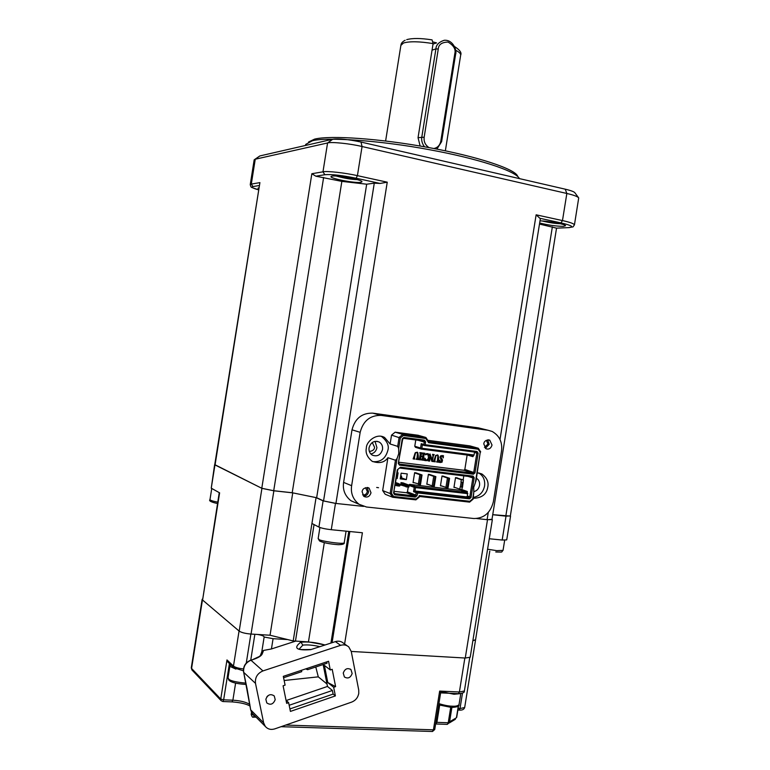 <?xml version="1.0" encoding="UTF-8"?>
<svg xmlns="http://www.w3.org/2000/svg" width="770" height="770" viewBox="0 0 770 770"><rect width="100%" height="100%" fill="white"/><g stroke="black" fill="none" stroke-linecap="round" stroke-linejoin="round"><path stroke-width="1.16" d="M492.742 514.668L510.327 516.083L556.537 228.161L568.635 227.612C574.526 227.073 571.966 225.495 560.955 222.896L539.876 218.295L540.347 218.709L491.943 519.625L487.102 519.673L488.238 512.608M215.042 465.109L259.913 182.615L214.724 464.791L261.781 488.276L273.716 490.721L292.215 492.742L316.653 497.728L323.554 500.914L335.932 503.445L363.498 506.4L335.479 503.397L323.111 500.866L316.066 497.622L292.744 492.858L273.87 490.798L261.925 488.353L214.743 464.628M492.001 519.288L487.506 519.712L476.765 518.557L487.102 519.673M369.34 451.441C372.699 451.028 374.451 449.651 374.576 447.341L372.285 442.5M539.876 218.295L536.132 214.811L500.009 439.429M250.26 184.55L254.177 159.804L255.255 159.217L327.568 142.97C331.148 141.67 350.206 143.615 362.064 146.521L566.845 193.472C573.737 195.06 577.693 196.542 578.713 197.928L574.449 224.821C573.775 223.598 569.781 222.184 562.475 220.576L536.132 214.811M316.653 497.728L366.684 184.203L374.278 183.173L380.072 183.443L387.243 182.192L357.415 175.656L362.064 146.521L361.005 142.055L565.228 189.179C571.128 190.575 574.372 191.807 574.959 192.866L578.385 197.486M292.215 492.742L341.851 181.383L366.684 184.203M380.072 183.443L356.115 178.226C341.861 175.329 331.427 174.155 324.844 174.713L315.854 176.195L341.851 181.383M315.854 176.195L311.85 173.722L261.781 488.276M539.491 224.07L556.498 228.141L569.415 227.593M540.001 220.894C547.749 220.874 565.709 224.272 565.546 225.726L563.496 226.351C556.056 226.255 548.115 225.138 539.664 222.982M360.861 182.365C355.326 183.404 329.983 178.524 330.975 176.6L332.014 176.109C337.067 175.011 362.169 179.737 361.996 181.739L360.861 182.365M254.889 159.313L259.875 155.935L332.823 139.187L327.568 142.97L322.976 171.826L311.85 173.722M258.566 188.737L257.95 188.178L258.71 187.851M560.416 223.733C555.805 223.666 549.703 222.742 542.099 220.971M361.005 142.055C348.261 139.36 338.867 138.408 332.823 139.187M357.222 179.612C351.543 179.506 344.546 178.313 336.23 176.051M305.526 145.453L305.69 144.413L312.158 140.862C324.834 136.858 379.812 140.275 430.083 149.823C475.744 158.168 515.688 170.642 519.432 178.611M308.558 142.007L314.583 139.12C330.407 135.145 380.111 138.581 429.034 147.609C478.016 156.608 515.14 169.034 517.642 176.186M385.616 140.977L400.881 45.392L403.48 43.014C409.611 41.195 419.486 41.397 433.096 43.601L418.043 137.705L420.141 146.03M433.096 43.601L432.057 39.867M436.571 42.908L433.212 41.994M378.532 487.718L376.674 487.449M510.356 515.9L506.015 516.169L492.733 514.716M214.926 465.051L211.249 488.19L214.599 464.782M211.249 488.19L219.614 492.838L202.587 600.042L239.191 631.121L261.925 488.353M273.87 490.798L251.049 634.057C245.389 633.575 241.434 632.594 239.191 631.121M251.049 634.057L270.039 635.231L292.744 492.858M316.066 497.622L293.197 640.929L270.039 635.231M311.937 523.485L318.924 527.084L323.111 500.866M335.479 503.397L331.273 529.702C325.623 529.067 321.504 528.191 318.924 527.084M331.273 529.702L362.4 532.763L344.604 643.999M469.739 657.676L464.377 691.008L459.392 691.989L464.859 658.013L351.255 651.439L465.263 658.032L487.506 519.712M492.338 519.673L470.21 657.234L465.263 658.032M489.277 538.75L502.175 540.04L506.015 516.169M510.539 516.16L506.718 539.905L502.175 540.04M472.876 640.65L475.533 639.735M219.248 492.636L202.587 600.042M293.197 640.929L308.452 641.92L325.2 644.952M284.149 680.507L318.289 676.849L315.777 666.984M327 684.001L318.289 676.849M323.15 664.52L327.481 686.445L286.248 700.498M305.661 668.899L307.625 669.698L327.058 663.22L326.788 661.863M327.481 686.445L332.419 690.459L289.164 705.272M283.581 677.716L301.734 671.661L301.455 670.295M202.337 599.089L202.452 599.936L239.056 631.005L233.474 666.06L234.273 668.129M257.459 634.451C261.771 635.173 264.014 636.039 264.168 637.04L273.071 638.686L287.085 639.533M299.982 641.4L300.868 642.084C293.052 648.157 296.344 650.669 310.733 649.639L311.042 649.591M299.309 648.975L302.831 645.116L300.868 642.084M301.128 642.209C308.366 641.525 316.316 642.469 324.998 645.019M472.876 640.678L475.542 639.966L489.787 551.118M288.644 702.673L286.661 703.347L283.1 685.81L285.092 685.136L283.302 676.349L328.569 661.266L330.282 669.958L324.391 665.386L327.77 682.528L333.68 687.283L335.383 695.916L290.415 711.413L288.644 702.673L286.045 700.315M332.419 690.459L333.131 694.078L335.383 695.916M307.355 668.331L307.625 669.698M333.131 694.078L289.905 708.939M310.733 649.639L335.393 641.612C338.531 640.688 341.245 641.237 343.536 643.239L347.106 645.77M250.789 660.14L253.272 659.486C258.258 657.782 261.222 655.973 262.166 654.057L263.571 650.429L271.435 648.956L295.584 641.14M261.771 651.921L264.129 637.117M327.77 682.528L335.605 686.628L332.207 669.313L330.282 669.958M335.605 686.628L333.68 687.283M228.315 662.508L226.977 659.938L233.474 666.06C235.12 667.369 238.45 668.341 243.464 668.966M464.377 691.008C464.733 692.48 462.741 693.366 458.391 693.674L459.392 691.989L439.66 691.085L440.604 692.875M351.274 651.526L348.81 646.973C346.5 644.952 343.767 644.403 340.61 645.347L262.955 670.92C257.382 673.355 254.899 677.504 255.496 683.365L263.648 722.866L265.303 726.437C267.777 729.229 270.953 730.047 274.832 728.863L351.659 702.105C355.528 700.546 357.896 697.668 358.762 693.462L358.724 690.035L351.274 651.526M263.571 650.429L261.79 651.863L260.481 655.241M265.852 699.256C267.739 694.627 270.539 693.52 274.255 695.955L275.208 699.641C273.302 704.3 270.491 705.387 266.767 702.894L265.852 699.256M343.247 673.076C344.873 668.774 347.453 667.619 350.966 669.602L352.15 673.529C350.504 677.85 347.925 678.996 344.392 676.965L343.247 673.076M262.166 654.057L259.23 656.55L253.099 659.389M267.806 695.82L266.776 696.975M252.252 713.318L250.693 709.873L247.112 688.861M243.609 671.941L250.693 709.873L263.648 722.866M395.299 485.302L399.004 486.072L399.707 485.947L399.332 485.254L397.638 484.965M399.64 485.918L399.688 485.293M396.897 484.879L395.453 484.34M399.697 485.264L398.494 485.158L399.919 484.628L399.341 483.974L395.742 482.549L399.139 483.81M396.829 485.822L399.293 485.851M399.794 484.426L399.091 483.81M399.832 484.686L399.745 485.283M397.474 485.726L397.522 485.013M395.501 484.051L397.541 484.927L396.974 483.579L399.139 483.839M397.715 484.253L399.476 484.696M399.919 484.628L399.765 485.244L397.541 484.927M395.655 483.088L396.974 483.579M396.425 478.266L397.176 478.545L396.396 478.449M397.32 472.722L398.09 472.819L397.176 478.545M455.195 487.564L453.954 487.42L455.532 477.592L463.434 479.98L462.51 487.275L460.181 486.813L459.806 489.171L461.913 489.412L462.269 487.246M400.236 478.901L401.151 473.184L407.243 473.916L406.329 479.623L400.236 478.901M414.154 482.752L413.047 482.617L414.635 472.655L416.926 473.184M427.937 484.369L426.811 484.234L428.399 474.31L430.671 474.849M441.585 485.966L440.45 485.832L442.028 475.966L444.28 476.495M401.449 485.216L400.641 485.119L401.045 482.597L404.327 483.396M394.336 491.366L406.435 492.742L414.741 495.938L415.771 495.072L407.455 491.886L408.216 487.141M409.544 484.388L460.614 490.346L466.726 492.473L415.28 486.505L409.544 484.388L408.735 485.061M468.093 476.389L472.857 477.939L469.816 496.852L467.467 496.024L467.294 491.481L461.605 489.508L460.614 490.346M463.145 479.893L463.79 475.87M407.455 491.886L406.435 492.742M457.765 478.103L456.629 477.727M406.329 479.623L400.265 478.671M414.741 495.938L394.866 493.695L394.731 494.773L415.348 497.093L414.741 495.938M399.476 468.035L472.164 476.89L473.098 476.12L400.419 467.246L397.291 469.835L393.566 493.07L397.859 469.363M463.434 479.98L461.317 479.729L460.941 482.087L463.049 482.338M463.271 482.549L461.153 482.164L460.393 486.881M461.317 479.729L455.503 477.795M454.002 487.15L459.806 489.171M394.134 492.617L394.866 493.695M408.986 485.408L414.25 487.362L413.557 491.674L414.982 490.971L466.476 496.862L468.824 497.699L469.816 496.852L471.028 497.497L474.195 477.785L472.857 477.939L472.164 476.89M466.476 496.862L467.467 496.024M466.726 492.473L467.294 491.481M414.25 487.362L415.28 486.505M414.963 487.006L415.521 487.612L467.842 493.666M401.94 478.035L405.347 479.267M440.488 485.581L447.178 487.785L448.698 478.305L449.565 478.266L443.087 476.091M435.868 476.62L434.309 486.284L435.868 476.62L429.496 474.445M413.086 482.367L420.507 484.522L422.037 474.955L415.771 472.79M462.423 482.453L461.663 487.169M401.517 477.053L400.824 475.215M401.969 478.189L404.828 479.209M400.862 483.685L406.791 485.995L406.964 485.331L401.016 482.732M418.331 484.263L419.862 474.695L414.606 472.867M426.85 483.983L432.191 485.889L433.712 476.361L428.37 474.532M445.917 487.497L447.437 478.016L441.999 476.178M415.348 497.093L416.984 495.716L415.771 495.072L416.156 492.656L413.557 491.674M394.731 494.773L393.566 493.07M473.098 476.12L474.195 477.785M471.028 497.497L469.45 498.844L417.802 492.954L416.984 495.716M403.913 437.456L424.472 440.18L425.618 441.893L425.165 444.704L477.053 451.499L478.151 453.174L474.984 472.896L473.406 474.224L399.476 465.147L398.311 463.434L402.258 438.813L403.913 437.456L403.73 438.361L423.548 440.979L424.472 440.18M391.478 493.378L390.13 493.531L395.462 460.248L397.05 458.554L391.478 493.378L393.624 496.506L416.089 499.018L419.092 496.496L419.246 495.572L469.844 501.299L472.751 498.816L473.8 492.261L473.098 499.153L469.613 502.127L469.844 501.299M475.369 482.521L480.22 452.317L476.081 480.596L473.743 487.294L473.8 492.261M480.22 452.317L478.218 449.237L428.592 442.702L425.791 438.505L403.384 435.522L400.342 438.014L398.658 448.535L397.686 446.359L399.12 437.379L402.777 434.386L403.384 435.522M397.05 458.554L398.744 453.655L398.658 448.535M417.802 492.954L417.186 491.799L468.824 497.699L469.45 498.844M417.378 493.31L416.156 492.656L417.186 491.799L414.982 490.971L415.521 487.612M448.698 478.305L447.437 478.016M449.555 478.401L448.034 487.891L447.178 487.785M435.839 476.755L433.712 476.361M432.191 485.889L434.309 486.284M422.037 474.955L419.862 474.695M421.989 475.09L420.458 484.667M400.679 476.13L401.642 476.245M400.284 478.574L402.248 478.805L401.42 476.996L400.564 476.832M402.72 482.79L408.36 484.888M406.964 485.331L409.159 485.697L409.005 486.313L409.072 485.764M409.159 485.697L402.652 482.78M419.583 484.561L421.123 474.984M433.443 486.188L434.973 476.649M402.258 438.813L402.681 439.208L403.73 438.361M398.311 463.434L402.681 439.208M399.476 465.147L398.87 463.011M473.406 474.224L472.77 473.098L399.611 464.089M474.984 472.896L464.83 469.44L467.14 455.012M398.995 462.241L463.838 470.268L472.77 473.098L473.771 472.26L476.813 453.338L478.151 453.174M477.053 451.499L476.12 452.279L476.813 453.338L474.002 452M425.165 444.704L424.607 445.551L476.12 452.279M425.618 441.893L424.27 442.057L423.885 444.473L424.443 445.07M418.1 440.257L424.27 442.057L423.548 440.979M419.092 496.496L419.246 495.572M416.089 499.018L415.896 499.865L419.506 496.833M393.624 496.506L392.71 497.276L415.896 499.865M392.71 497.276L390.13 493.531L382.661 490.567L385.212 494.273L392.71 497.276M400.342 438.014L391.535 435.127L390.111 443.992L384.654 437.553L381.083 436.33M425.791 438.505L425.897 437.476L402.777 434.386L395.145 432.182L418.043 435.243L425.897 437.476L428.409 441.249L428.592 442.702M478.218 449.237L478.276 448.217L428.457 441.624M427.783 440.305L469.912 445.888L478.276 448.217L480.692 451.913M419.563 496.477L469.613 502.127M375.029 441.345L376.934 447.639C376.174 451.143 374.143 453.261 370.87 454.002M400.669 484.917L406.733 486.794L406.781 486.091L400.824 483.964M409.014 485.485L408.321 484.879M409.005 486.313L406.791 485.995M467.419 455.051L472.896 456.649L474.05 455.012L474.436 452.654M423.885 444.473L421.248 443.693L422.374 444.887L424.607 445.551M395.462 460.248L387.916 457.707L382.661 490.567M473.704 491.664C476.842 490.942 478.796 488.854 479.546 485.389C479.912 482.193 478.882 479.806 476.457 478.257M369.051 447.745C368.676 450.999 369.754 453.453 372.276 455.118C377.319 456.947 380.746 455.06 382.536 449.468C382.902 446.157 381.795 443.674 379.196 442.028C374.191 440.305 370.813 442.211 369.051 447.745M406.069 486.89L408.957 487.015L407.744 486.226L408.726 485.764M406.146 485.957L406.887 486.043M408.88 486.986L408.995 486.361L406.781 486.091M418.235 455.513L418.264 459.565L416.147 459.295L417.032 457.986L417.475 453.212L416.628 452.558L415.55 452.895L414.385 457.65L414.828 459.132L413.124 458.92L415.338 452.616L417.504 452.317L418.235 455.513L417.841 452.866L417.061 452.154M424.058 454.57L423.346 459.613L423.818 460.258L421.71 459.998L422.894 456.783L420.69 456.494L420.815 459.882L418.707 459.613L419.583 458.304L420.266 454.088L419.823 452.616L421.941 452.885L420.757 456.042L422.971 456.321L422.836 453.001L424.944 453.27L424.058 454.57L424.049 453.569L424.896 453.53M428.534 457.39L427.735 454.127L425.387 454.82L426.436 453.646L428.207 453.694L429.506 455.907L429.997 453.915L432.307 459.911L432.961 455.821L432.528 454.348L434.203 454.57L433.327 455.869L432.567 460.624L433.087 461.538L431.864 461.384L429.862 456.042L429.718 461.115L428.043 460.903L429.054 458.718L428.293 459.902L426.349 460.691L424.491 460.46L424.809 458.083L426.33 460.219L427.677 459.555L428.534 457.39M438.621 458.208L438.631 462.231L436.552 461.971L437.418 460.672L437.87 455.936L437.033 455.272L435.964 455.619L434.819 460.335L435.243 461.808L433.577 461.596L435.762 455.339L437.88 455.031L438.621 458.208L438.207 455.58L437.437 454.878M442.962 455.946L443.424 455.628L443.289 457.9L442.182 455.994L440.806 456.957L442.538 460.056L442.019 462.202L439.468 462.452L439.68 460.191L440.642 462.087L441.749 461.297L439.997 457.139L440.69 455.802L442.962 455.946L442.019 455.455M463.838 470.268L464.83 469.44M421.248 443.693L420.555 448.005L414.77 446.253L415.482 447.322L421.277 449.083L472.636 455.725L472.896 456.649M414.77 446.253L415.781 439.949M422.374 444.887L421.835 448.246L474.05 455.012M421.835 448.246L421.123 448.612L420.555 448.005M387.916 457.707C384.509 462.587 379.244 463.781 372.122 461.278C367.203 457.188 365.288 452.75 366.366 447.967C366.116 441.711 376.722 432.576 384.654 437.553M391.535 435.127L395.145 432.182M477.323 472.838L481.943 473.993C486.919 477.824 488.873 482.174 487.795 487.054C486.65 494.301 481.799 498.055 473.232 498.286M483.791 443.934C484.08 441.143 486.062 439.882 489.739 440.161L492.03 445.041C490.962 448.409 488.96 449.661 486.053 448.794L483.791 443.934M362.092 491.799C362.535 488.555 364.865 487.314 369.08 488.093L371.015 492.8C369.667 496.64 367.329 497.872 363.989 496.467L362.092 491.799M366.481 507.007L473.916 518.528C484.041 518.383 490.519 512.82 493.349 501.828L501.52 451.028C502.579 442.24 499.47 435.714 492.184 431.46L488.103 430.266L381.131 415.396C370.206 415.155 363.219 420.795 360.158 432.326L351.63 485.687C350.543 493.224 353.016 499.422 359.041 504.273L366.481 507.007M381.814 436.696C387.185 441.249 389.216 445.734 387.916 450.152C385.712 458.468 380.669 462.298 372.776 461.634M478.651 472.934L478.738 472.982C483.291 475.744 485.235 480.076 484.571 485.986C483.204 492.367 479.469 496.159 473.386 497.382M407.888 485.668L407.705 486.823L406.733 486.794M407.705 486.823L408.533 486.919M416.156 459.238L417.966 459.469L417.937 455.417M413.134 458.862L414.828 459.132M414.53 459.036L414.606 454.358L415.251 452.808L416.686 452.567M421.719 459.94L423.519 460.162L423.048 459.517L423.76 454.483M421.893 453.145L421.017 453.241L420.757 456.042M418.716 459.555L420.815 459.882M420.516 459.786L420.083 458.314L420.69 456.494M420.391 456.408L422.894 456.783M425.945 460.114L424.761 458.448M425.791 460.547L429.054 458.718M428.053 460.845L429.718 461.115M429.458 460.758L428.986 459.546L429.862 456.042M431.845 461.317L433.087 461.538M432.827 461.172L432.567 460.624M432.259 460.527L433.327 454.878L434.164 454.829M429.795 454.098L432.307 459.911M428.207 453.694L429.506 455.907M425.348 454.464L427.34 453.982M436.561 461.913L438.332 462.135L438.313 458.111M433.587 461.538L435.243 461.808M434.944 461.711L435.021 457.072L435.666 455.522L437.081 455.282M440.661 462.096L439.632 460.701M440.642 462.539L442.269 460.903L440.498 457.332L441.547 455.802M443.01 457.255L443.097 455.898M397.686 446.359L390.111 443.992M487.622 439.853L489.219 444.29L485.36 448.361M367.107 487.458L368.609 491.818C367.906 494.59 366.222 496.034 363.546 496.13M356.375 503.108L350.937 500.731C344.979 495.938 342.534 489.826 343.603 482.395L351.63 485.687M360.158 432.326L352.006 429.814L343.603 482.395M352.006 429.814C355.018 418.457 361.929 412.903 372.728 413.144L381.131 415.396M488.103 430.266L478.497 427.889L372.728 413.144M478.497 427.889L481.433 428.62M486.332 440.276L487.968 444.059L484.445 447.341M365.529 487.66L367.357 491.568C366.558 494.186 364.961 495.283 362.564 494.869M333.256 529.904L341.976 530.761M211.769 488.469L214.07 489.758M230.653 664.722L229.98 665.444L230.499 666.656L235.918 669.111M439.863 691.364L454.011 694.251L460.027 693.674M433.828 148.514C437.601 147.744 439.93 145.289 440.806 141.131L454.829 53.505L455.628 54.179L441.624 141.642L436.908 149.101M429.025 147.609C425.271 145.106 423.654 141.632 424.164 137.175L438.265 49.049C438.544 44.573 441.807 42.244 448.053 42.052C453.684 45.478 455.946 49.299 454.829 53.505M424.501 146.791C422.162 143.672 421.267 140.39 421.825 136.945L435.916 48.876C436.051 44.958 438.823 42.09 444.223 40.281C453.106 39.491 457.159 50.656 455.628 54.179M433.019 44.054L436.292 43.005M565.228 189.179L566.845 193.472L562.475 220.576L560.955 222.896M335.932 503.445L387.243 182.192M323.554 500.914L374.278 183.173M273.716 490.721L323.621 177.447M259.913 182.615L251.299 184.088L255.255 159.217L259.875 155.935M505.803 516.093L552.36 226.852M574.42 224.994L574.449 224.821C572.091 227.776 575.084 226.332 568.732 227.631L568.635 227.612M356.115 178.226L357.415 175.656C345.538 172.894 326.509 170.796 322.976 171.826L324.844 174.713M251.299 184.088L250.24 184.684C251.424 188.121 249.798 186.619 258.393 189.805C252.57 188.149 250.76 187.072 252.964 186.571L251.299 184.088M259.067 185.57L252.964 186.571M455.628 50.233C458.987 51.937 460.672 53.515 460.701 54.978L460.643 55.353M314.054 524.572L295.459 641.131M332.072 642.7L349.84 531.531M324.305 542.677L308.452 641.92M330.936 643.075L348.781 531.425M202.452 599.936L191.576 668.437L220.749 699.044L226.977 659.938M192.192 670.237L191.297 667.686L202.135 599.426M458.131 708.458L460.008 708.535L459.084 710.094C462.135 710.363 464.002 709.507 464.676 707.534L460.008 708.535L462.481 693.193M458.333 705.965L456.437 717.756L449.584 721.817M439.66 691.085L433.433 729.835L285.747 725.071M302.831 645.116C307.48 644.596 313.207 645.116 320.002 646.656M273.071 638.686L271.435 648.956M254.87 634.288L250.75 660.15M250.895 634.047L246.275 663.037M229.422 663.548L223.647 699.824L220.749 699.044L221.134 700.69L222.877 701.528L223.647 699.824L232.877 700.19C240.423 700.671 246.092 702.096 249.894 704.473M457.881 710.056L458.91 710.094M456.697 717.371L458.66 705.204M455.397 719.257L449.353 722.924M451.894 707.438L449.478 722.462L448.236 722.751L450.71 707.389M440.623 692.875L458.198 693.664M434.742 729.488L433.433 729.835L432.307 731.49M340.61 645.347L335.393 641.612M262.955 670.92L250.962 660.237L253.272 659.486M251.222 714.262L251.501 712.462L251.203 714.291L254.312 715.369L253.369 717.101M235.591 683.192L232.877 700.19L231.982 701.884M435.887 722.337L436.908 722.356L439.66 705.224M449.478 722.462L447.293 724.378L448.236 722.751L436.908 722.356L435.628 723.973M435.791 723.983L447.11 724.368M250.962 660.237L250.702 660.169C245.361 662.479 242.993 666.474 243.58 672.162L243.686 672.335C243.147 666.647 245.572 662.614 250.962 660.237M255.496 683.365L243.686 672.335L247.189 689.256M397.609 484.956L396.858 484.869M398.639 484.6L398.446 485.755M399.341 483.974L397.176 483.714M402.027 478.43L400.342 478.228M406.868 486.034L406.108 485.937M400.554 476.9L401.42 476.996M401.873 477.756L400.448 477.583M408.572 485.042L406.425 484.792M406.223 484.657L408.369 484.908M344.267 542.484L344.248 542.609C345.027 544.958 318.222 540.732 318.972 539.366L318.164 538.471L319.916 527.498M504.677 540.213L503.041 550.386L496.775 550.656L487.583 549.222M503.041 550.386C500.673 552.379 504.167 552.157 495.938 551.984L495.745 551.955M217.737 502.146C212.924 501.241 210.335 500.385 209.989 499.576L211.74 488.517M212.713 500.991C210.104 501.434 211.712 502.271 217.525 503.522C211.153 502.136 208.631 500.847 209.969 499.653M245.861 683.144C235.582 682.143 229.816 680.709 228.555 678.871L228.045 677.619L229.951 665.646M460.797 693.597L459.007 704.704C457.765 705.946 455.455 706.437 452.096 706.167C448.891 706.186 444.492 705.339 438.9 703.626M441.624 141.642L440.806 141.131M418.043 137.705L424.164 137.175M438.265 49.049L435.916 48.876L432.037 50.166M330.975 176.6L331.524 176.215M445.358 150.814L460.701 54.978C461.836 52.716 459.748 49.877 454.435 46.47M432.057 39.876C420.824 38.125 412.374 38.057 406.714 39.645M400.958 44.958C401.218 43.13 402.604 41.57 405.126 40.261M464.676 707.534L475.542 639.966M243.397 670.814L233.926 667.802L227.901 662.123M250.125 706.1C246.554 703.953 240.548 702.558 232.107 701.894L222.877 701.528L221.134 700.69L191.942 669.967L191.278 667.811M440.632 692.808L434.732 729.527L432.49 731.49L281.079 726.688M310.724 649.495C292.205 650.015 301.734 648.33 299.299 649.014M350.956 669.592L350.206 669.034M250.548 709.44L251.713 712.75L265.303 726.437M256.121 717.197L253.503 717.111C252.704 717.717 251.934 716.793 251.193 714.329M399.755 485.293L399.707 485.947M379.196 442.028L376.8 441.277M481.943 473.993L478.738 472.982M408.995 486.361L408.947 487.015M489.739 440.161L488.43 439.814M369.08 488.093L367.656 487.525M359.041 504.273L350.937 500.731M346.077 531.165L344.248 542.609C344.69 543.938 342.669 544.64 338.194 544.688C329.753 544.063 323.544 542.831 319.56 540.983L318.145 538.586M246.131 684.453C236.862 683.866 231.115 682.432 228.873 680.151L228.016 677.812M459.007 704.704C459.584 706.263 457.034 707.168 451.364 707.428L438.698 704.858"/></g></svg>
